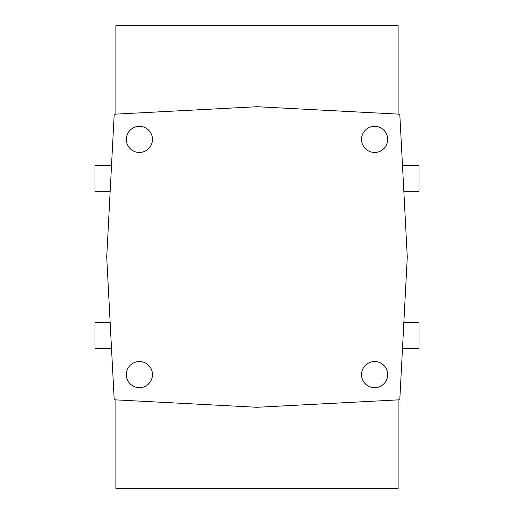 <?xml version="1.0" encoding="UTF-8"?>
<svg xmlns="http://www.w3.org/2000/svg" width="514" height="514" viewBox="0 0 514 514"><rect width="100%" height="100%" fill="white"/><g stroke="black" fill="none" stroke-linecap="round" stroke-linejoin="round"><path stroke-width="0.77" d="M152.459 374.61A13.068 13.068 0 0 0 139.39 361.541A13.068 13.068 0 0 0 126.322 374.61A13.068 13.068 0 0 0 139.39 387.678A13.068 13.068 0 0 0 152.459 374.61M387.678 374.61A13.068 13.068 0 0 0 374.61 361.541A13.068 13.068 0 0 0 361.541 374.61A13.068 13.068 0 0 0 374.61 387.678A13.068 13.068 0 0 0 387.678 374.61M387.678 139.39A13.068 13.068 0 0 0 374.61 126.322A13.068 13.068 0 0 0 361.541 139.39A13.068 13.068 0 0 0 374.61 152.459A13.068 13.068 0 0 0 387.678 139.39M152.459 139.39A13.068 13.068 0 0 0 139.39 126.322A13.068 13.068 0 0 0 126.322 139.39A13.068 13.068 0 0 0 139.39 152.459A13.068 13.068 0 0 0 152.459 139.39M114.204 114.204L106.719 257L114.204 399.796L257 407.281L399.796 399.796L407.281 257L399.796 114.204L257 106.719L114.204 114.204M110.144 191.664L94.962 191.664L94.962 165.527L111.512 165.527M111.512 348.473L94.962 348.473L94.962 322.336L110.144 322.336M403.856 191.664L419.038 191.664L419.038 165.527L402.488 165.527M402.488 348.473L419.038 348.473L419.038 322.336L403.856 322.336M398.132 114.114L398.132 25.7L115.868 25.7L115.868 114.114M115.868 399.886L115.868 488.3L398.132 488.3L398.132 399.886"/></g></svg>
